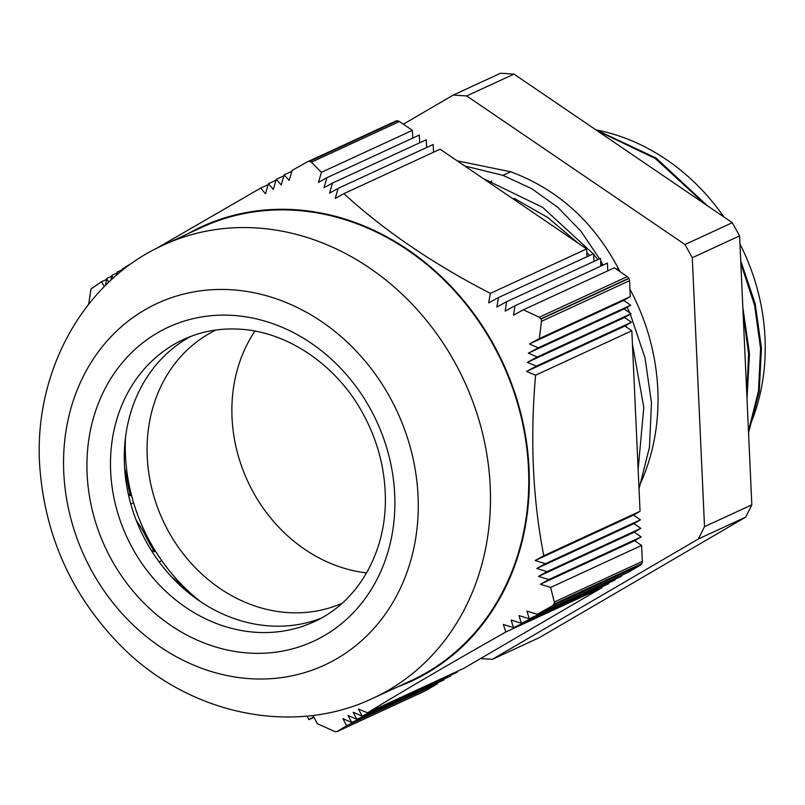 <?xml version="1.0" encoding="UTF-8"?>
<svg xmlns="http://www.w3.org/2000/svg" width="805" height="805" viewBox="0 0 805 805"><rect width="100%" height="100%" fill="white"/><g stroke="black" fill="none" stroke-linecap="round" stroke-linejoin="round"><path stroke-width="1.21" d="M320.793 618.361A155.496 134.475 65.2 0 1 140.593 530.555A155.496 134.475 65.2 0 1 190.654 336.46M232.061 289.81A199.248 172.32 65.2 0 1 398.737 591.665A199.248 172.32 65.2 0 1 91.941 571.258A199.248 172.32 65.2 0 1 232.061 289.81M539.249 317.261L540.96 318.81L628.796 278.268A4.377 3.784 -114.8 0 0 627.306 276.608L539.249 317.261L523.391 309.804L513.53 315.158L515.009 305.759L607.433 263.084L607.785 270.842M628.796 278.268A292.265 252.76 65.2 0 1 628.926 278.51L541.101 319.052A292.265 252.76 -114.8 0 0 540.96 318.81M541.101 319.052L541.493 321.326L629.55 280.673A4.377 3.784 -114.8 0 0 628.926 278.51M629.55 280.673L630.275 296.612L623.734 300.436L630.657 305.155L624.117 308.979L631.05 313.698L624.509 317.512L631.442 322.231L624.891 326.055L631.824 330.775L640.045 511.286L633.505 515.099L640.438 519.819L633.897 523.642L640.82 528.362L634.28 532.186L641.213 536.895L634.672 540.719L641.605 545.438L642.33 561.377L554.283 602.029L554.071 604.022L641.907 563.48A4.377 3.784 -114.8 0 0 642.33 561.377M641.907 563.48A292.265 252.76 65.2 0 1 641.796 563.701L553.961 604.243A292.265 252.76 -114.8 0 0 554.071 604.022M553.961 604.243L552.391 605.813L640.438 565.17A4.377 3.784 -114.8 0 0 641.796 563.701M640.438 565.17L628.232 572.305L537.257 614.296L552.391 605.813M621.651 575.334L621.691 576.118L529.257 618.793L527.003 611.116L537.257 614.296M615.111 579.157L615.141 579.942L521.358 623.241L519.024 615.604L529.257 618.793M608.57 582.981L608.6 583.766L513.53 627.648L511.125 620.051L521.358 623.241M602.019 586.805L602.06 587.59L463.761 668.371L367.503 712.807C405.297 689.714 451.394 662.787 505.812 632.016L503.316 624.449L513.53 627.648M457.18 671.41L457.22 672.195L362.149 716.078L358.467 709.054L367.503 712.807M450.639 675.224L450.669 676.009L356.887 719.308L353.194 712.294L362.149 716.078M444.098 679.048L444.129 679.833L351.704 722.498L348.002 715.494L356.887 719.308M437.558 682.871L437.588 683.656L425.372 690.791L337.114 731.554L425.1 690.932A4.377 3.784 -114.8 0 0 425.372 690.791M395.607 121.112L307.279 161.906L397.237 120.82A4.377 3.784 -114.8 0 0 395.607 121.112A4.377 3.784 -114.8 0 0 395.325 121.263M397.237 120.82A292.265 252.76 65.2 0 1 397.489 120.831L309.653 161.382L311.404 162.177L399.451 121.535A4.377 3.784 -114.8 0 0 397.489 120.831M399.451 121.535L412.391 130.34L412.744 138.098M593.919 261.404L593.567 253.656L498.506 297.538L488.675 302.881L490.386 293.372L586.644 248.936L440.114 149.207L343.866 193.643L335.222 198.433L338.12 188.38L329.557 193.14L332.465 183.067L323.972 187.786L326.9 177.724L419.325 135.059L419.677 142.807M332.465 183.067L426.258 139.778L426.61 147.526M338.12 188.38L433.191 144.487L433.543 152.246M586.644 248.936L586.996 256.694M515.009 305.759L505.158 311.102L506.707 301.664L600.5 258.375L600.852 266.123M523.391 309.804L614.366 267.803L627.306 276.608M437.588 683.656L346.613 725.657L337.325 731.433L335.625 731.775A292.265 252.76 -114.8 0 1 335.383 731.765L317.331 723.705L313.628 716.702L308.949 719.66L313.97 717.346M88.661 304.21L90.965 289.116A292.265 252.76 -114.8 0 1 91.076 288.894L101.5 281.75L106.451 279.456M307.279 161.906L292.135 170.388L289.206 180.461L284.145 174.876L291.863 171.314M326.9 177.724L318.488 182.403L321.416 172.34L311.404 162.177M321.416 172.34L412.391 130.34M631.824 330.775L535.577 375.211L526.54 371.457L536.371 366.124L631.442 322.231M624.891 326.055L526.54 371.457M536.371 366.124L527.416 362.341L537.257 356.987L631.05 313.698M624.509 317.512L527.416 362.341M537.257 356.987L528.382 353.174L538.233 347.82L630.657 305.155M624.117 308.979L528.382 353.174M538.233 347.82L529.438 343.966L539.3 338.613L630.275 296.612M623.734 300.436L529.438 343.966M506.707 301.664L496.866 307.017L498.506 297.538M602.06 587.59L505.812 632.016M633.505 515.099L535.144 560.511L543.798 555.712L640.045 511.286M634.28 532.186L538.545 576.38L547.038 571.661L536.804 568.461L545.367 563.711L535.144 560.511M640.82 528.362L547.038 571.661M641.605 545.438L550.63 587.439L540.376 584.249L548.789 579.57L641.213 536.895M634.672 540.719L540.376 584.249M640.438 519.819L545.367 563.711M633.897 523.642L536.804 568.461M548.789 579.57L538.545 576.38M307.057 716.058L308.949 719.66M346.613 725.657L342.91 718.644L351.704 722.498M133.348 262.239L122.39 268.9L122.068 270.621M118.053 273.911L117.027 272.171L122.229 269.776M117.027 272.171L116.494 275.24M113.294 278.037L111.764 275.401L116.876 273.046M111.764 275.401L110.979 280.14M108.715 282.263L106.592 278.59L111.623 276.266M106.592 278.59L105.515 285.352M104.298 286.58L101.5 281.75M284.145 174.876L281.217 184.949L276.236 179.334L273.328 189.396L268.417 183.741L275.964 180.26M276.236 179.334L283.873 175.802M268.417 183.741L265.519 193.804L260.689 188.108L268.146 184.667M554.283 602.029L550.63 587.439M539.3 338.613L541.493 321.326M543.798 555.712C532.749 499.382 530.002 439.208 535.577 375.211M490.386 293.372C433.241 263.959 384.398 230.723 343.866 193.643M260.689 188.108L155.838 248.745M188.189 233.611A250.264 216.434 65.2 0 1 295.445 209.723A250.264 216.434 65.2 0 1 523.19 423.511A250.264 216.434 65.2 0 1 397.459 686.947M163.636 244.951L201.924 227.272A249.651 215.911 65.2 0 1 295.475 210.316A249.651 215.911 65.2 0 1 520.714 415.128A249.651 215.911 65.2 0 1 411.204 680.597L372.906 698.277C291.158 737.279 186.559 713.421 119.704 644.634C72.4 595.942 45.845 537.79 40.049 470.18C31.969 375.432 81.607 281.579 163.636 244.951A249.651 215.911 65.2 0 1 257.177 227.996A249.651 215.911 65.2 0 1 482.426 432.808A249.651 215.911 65.2 0 1 372.906 698.277M595.891 129.846A203.695 176.164 65.2 0 1 723.826 216.927M739.946 243.955A203.695 176.164 65.2 0 1 751.81 420.985M171.364 576.662A87.504 75.68 65.2 0 1 180.008 584.571L181.105 584.068M124.624 467.967A87.504 75.68 65.2 0 1 126.546 477.204L127.633 476.701M136.357 520.604A87.504 75.68 65.2 0 1 145.131 535.043L146.208 534.55M155.536 551.264L154.469 551.757A175.359 151.662 65.2 0 1 149.136 542.671A175.359 151.662 65.2 0 1 145.131 535.043M131.517 495.306L130.44 495.8A175.359 151.662 65.2 0 1 126.546 477.204M194.77 596.867L194.146 597.149M187.736 592.128A175.359 151.662 65.2 0 1 180.008 584.571M151.28 550.348L154.469 551.757M128.237 493.767L130.44 495.8M619.941 271.597L618.27 268.347C593.335 221.405 557.473 189.215 510.692 171.767L502.944 175.349L531.713 188.672L558.006 207.509L580.898 231.176L599.564 258.808M600.611 260.699L602.955 265.157M506.486 194.377L560.25 230.975M625.827 325.512L626.461 327.122M632.428 343.966L643.789 407.451L638.144 469.486M464.767 165.981L502.944 175.349M594.372 261.202L593.889 260.609M589.602 255.487L586.795 252.267M578.312 243.271L547.682 217.461L514.133 198.312M483.101 178.458L542.701 207.418L593.205 253.817M593.597 254.3L597.833 259.602M600.731 263.406L602.261 265.479M627.125 307.218L629.691 312.763M630.295 314.131L645.016 357.873L651.487 402.862L649.454 447.178L639.029 488.917M457.21 160.849L510.692 171.767M748.469 431.037L758.491 390.958L760.574 348.485L754.607 305.377L740.842 263.446M704.677 203.896L655.28 158.494L596.958 130.571M746.809 394.49L748.6 353.948L743.085 312.853M748.549 432.788L759.196 391.733L761.45 348.082L755.201 303.767L740.711 260.75M707.364 205.718L656.156 158.092L595.277 129.424M747 398.706L749.475 353.556L742.854 307.691M692.28 257.721L684.995 244.529L466.689 95.946L513.993 74.11L732.298 222.693L739.584 235.885L751.83 504.826L704.526 526.661L692.28 257.721L739.584 235.885M732.298 222.693L684.995 244.529M466.689 95.946L453.285 95.05L403.375 124.201M453.285 95.05L500.589 73.215L513.993 74.11M492.348 659.325L698.398 538.968L745.702 517.122L539.652 637.49L492.348 659.325L480.585 658.54M698.398 538.968L704.526 526.661M751.83 504.826L745.702 517.122M629.933 289.156A208.082 179.958 65.2 0 1 638.929 486.723M254.944 331.097A150.505 130.169 -114.8 0 0 247.658 481.128A150.505 130.169 -114.8 0 0 366.567 572.898M342.115 603.267A150.505 130.169 65.2 0 1 162.852 520.272A150.505 130.169 65.2 0 1 215.971 330.01M125.5 437.648A175.007 151.36 -114.8 0 0 201.512 602.311M314.061 621.742A155.496 134.475 65.2 0 1 126.788 536.925A155.496 134.475 65.2 0 1 183.711 339.378C201.23 331.338 220.007 327.947 240.041 329.205C286.65 331.781 335.031 363.81 361.566 411.083C377.072 438.564 385.001 467.594 385.364 498.154C386.138 553.518 357.088 602.532 314.061 621.742M233.219 315.429A172.995 149.619 -114.8 0 0 111.573 559.797A172.995 149.619 -114.8 0 0 377.937 577.507A172.995 149.619 -114.8 0 0 233.219 315.429M489.39 182.745A172.21 148.935 65.2 0 1 491.895 180.944M161.805 560.713L159.159 561.93M133.6 502.743L130.802 504.031M616.409 269.202L618.27 268.347"/></g></svg>
